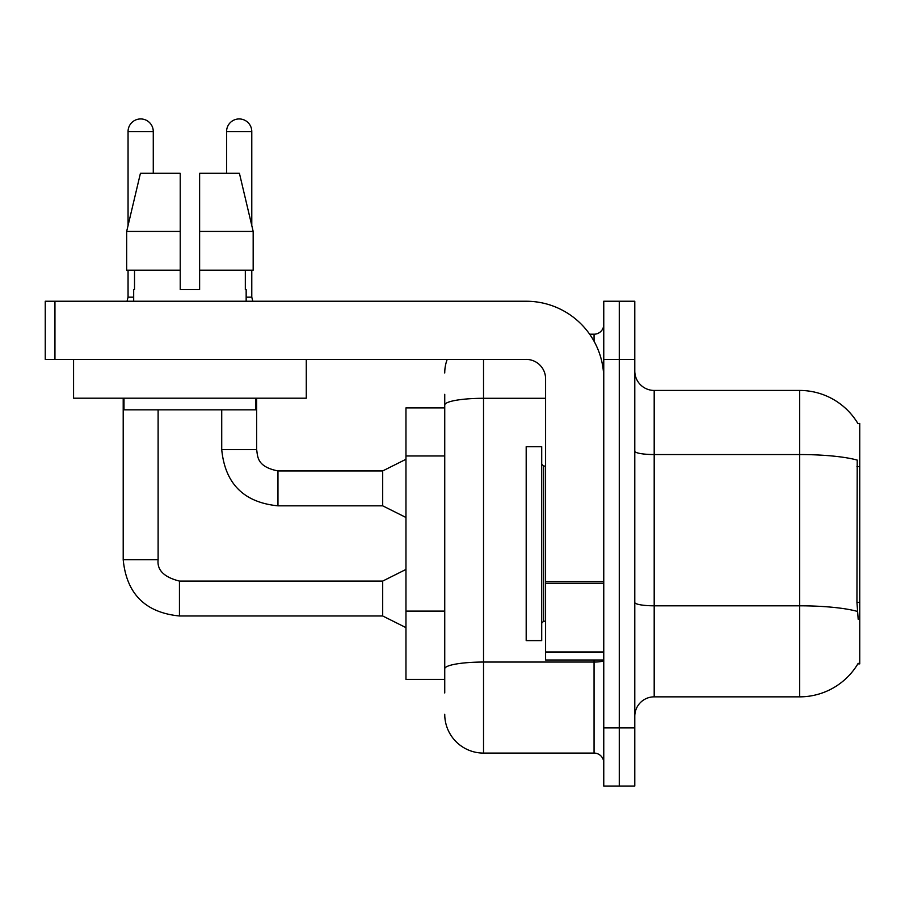 <?xml version="1.0" encoding="UTF-8"?>
<svg xmlns="http://www.w3.org/2000/svg" width="905" height="905" viewBox="0 0 905 905"><rect width="100%" height="100%" fill="white"/><g stroke="black" fill="none" stroke-linecap="round" stroke-linejoin="round"><path stroke-width="1.36" d="M857.985 423.653A67.875 67.875 0 0 0 799.635 390.44A67.875 67.875 0 0 1 857.985 423.653L859.75 423.416L859.75 663.885L857.838 663.885L858.189 663.308A67.875 67.875 0 0 1 799.635 696.85L654.191 696.85A19.39 19.39 0 0 0 634.79 716.24M444.74 442.398L444.74 394.32L444.74 407.895L405.96 407.895L405.96 679.395L444.74 679.395M619.28 727.88L619.28 786.06L634.79 786.06L634.79 727.88L619.28 727.88L619.28 786.06L603.759 786.06L603.759 727.88L619.28 727.88L619.28 359.409L619.28 727.88M603.759 727.88L603.759 301.241L619.28 301.241L619.28 359.409L619.28 301.241L634.79 301.241L634.79 727.88M858.189 619.28L856.945 602.425L857.216 460.091A67.875 11.788 180 0 0 799.635 454.548L799.635 390.44A67.875 67.875 0 0 1 857.838 423.416A67.875 67.875 0 0 0 799.635 390.44L654.191 390.44A19.39 19.39 0 0 1 634.79 371.05A19.39 19.39 0 0 0 654.191 390.44L654.191 696.85M444.74 692.97L444.74 394.32M483.53 359.409L483.53 753.084L594.065 753.084L594.065 660.005M589.653 334.205L594.065 334.205A9.695 9.695 0 0 0 603.759 324.51M444.74 675.515L444.74 624.688M603.759 762.791A9.695 9.695 0 0 0 594.065 753.084M444.74 372.984A38.791 38.791 0 0 1 447.194 359.409M483.53 753.084A38.791 38.791 0 0 1 444.74 714.305M526.19 543.645L526.19 640.616L541.71 640.616L541.71 446.685L526.19 446.685L526.19 543.645M603.759 660.005L545.591 660.005L545.591 581.587L603.759 581.587M603.759 378.81A77.57 77.57 0 0 0 526.19 301.241L54.945 301.241L54.945 359.409L526.19 359.409A19.39 19.39 0 0 1 545.591 378.81L545.591 581.587M54.945 359.409L45.25 359.409L45.25 301.241L54.945 301.241M306.275 359.409L306.275 398.2L73.565 398.2L73.565 359.409M199.62 289.6L180.219 289.6L199.62 289.6L180.219 289.6L199.62 289.6L199.62 173.24L239.406 173.24L253.174 231.42L253.174 270.21L199.62 270.21M226.578 173.24L226.578 131.553A12.602 12.602 0 0 1 239.18 118.94A12.602 12.602 0 0 1 251.782 131.553L251.782 225.515L253.174 231.42L199.62 231.42M180.219 231.42L180.219 270.21L180.219 231.42L180.219 270.21L126.666 270.21L126.666 231.42L140.445 173.24L180.219 173.24L180.219 231.42L126.666 231.42L128.058 225.515L128.058 131.553L153.273 131.553L153.273 173.24M133.68 289.6L134.528 289.6L133.68 289.6L133.68 301.241M246.16 289.6L245.323 289.6L246.16 289.6L246.16 301.241M245.323 270.21L245.323 289.6M180.219 270.21L180.219 289.6M134.528 289.6L134.528 270.21M123.985 398.2L123.985 409.841L255.855 409.841L255.855 398.2M253.174 270.21L253.174 231.42L239.406 173.24M140.445 173.24L126.666 231.42M128.058 131.553A12.602 12.602 0 0 1 140.66 118.94A12.602 12.602 0 0 1 153.273 131.553M405.96 627.617L382.691 615.977L382.691 581.078L405.96 569.437M123.204 398.2L123.204 559.743L158.115 559.743L158.115 409.841M128.058 270.21L128.058 297.168L133.68 297.168M405.96 517.468L382.691 505.827L382.691 470.928L405.96 459.288M221.725 409.841L221.725 449.593L256.635 449.593L256.635 398.2M246.16 297.168L251.782 297.168L252.8 301.241M251.782 270.21L251.782 297.168M859.75 602.425L856.945 602.425M859.75 466.675L856.945 466.675M444.74 455.973L405.96 455.973M444.74 611.113L405.96 611.113M799.635 696.85L799.635 454.548L654.191 454.548A19.39 3.371 0 0 1 634.79 451.176M857.42 611.418A67.875 11.788 180 0 0 799.635 605.807L654.191 605.807A19.39 3.371 -0 0 1 634.79 602.436M634.79 359.409L603.759 359.409M603.759 660.367A9.695 1.686 0 0 1 594.065 662.053L483.53 662.053A38.791 6.731 180 0 0 444.74 668.784M444.74 405.044A38.791 6.731 180 0 1 483.53 398.302L545.591 398.302M594.065 341.253L594.065 334.205M541.71 464.141L543.645 466.075L543.645 621.215L545.591 621.215M603.759 583.273L545.591 583.273M545.591 651.996L603.759 651.996M382.691 615.977L179.45 615.977C145.332 612.606 126.587 593.861 123.204 559.743C126.587 593.861 145.332 612.606 179.45 615.977C145.332 612.606 126.587 593.861 123.204 559.743C126.587 593.861 145.332 612.606 179.45 615.977C145.332 612.606 126.587 593.861 123.204 559.743C126.587 593.861 145.332 612.606 179.45 615.977C145.332 612.606 126.587 593.861 123.204 559.743C126.587 593.861 145.332 612.606 179.45 615.977L179.45 581.112M382.691 505.827L277.959 505.827C243.841 502.456 225.096 483.711 221.725 449.593C225.096 483.711 243.841 502.456 277.959 505.827C243.841 502.456 225.096 483.711 221.725 449.593C225.096 483.711 243.841 502.456 277.959 505.827C243.841 502.456 225.096 483.711 221.725 449.593C225.096 483.711 243.841 502.456 277.959 505.827L277.959 470.928L382.691 470.928M226.578 131.553L251.782 131.553M158.115 559.743C156.938 570.093 164.054 577.198 179.45 581.078C164.054 577.198 156.938 570.093 158.115 559.743C156.938 570.093 164.054 577.198 179.45 581.078C164.054 577.198 156.938 570.093 158.115 559.743C156.938 570.093 164.054 577.198 179.45 581.078C164.054 577.198 156.938 570.093 158.115 559.743C156.938 570.093 164.054 577.198 179.45 581.078C164.054 577.198 156.938 570.093 158.115 559.743M543.645 466.075L545.591 466.075M543.645 621.215L541.71 623.16M382.691 581.078L179.45 581.078M128.058 297.168L127.039 301.241M221.725 449.593C225.096 483.711 243.841 502.456 277.959 505.827M256.635 449.593C257.812 456.369 256.568 466.675 277.959 470.928"/></g></svg>
